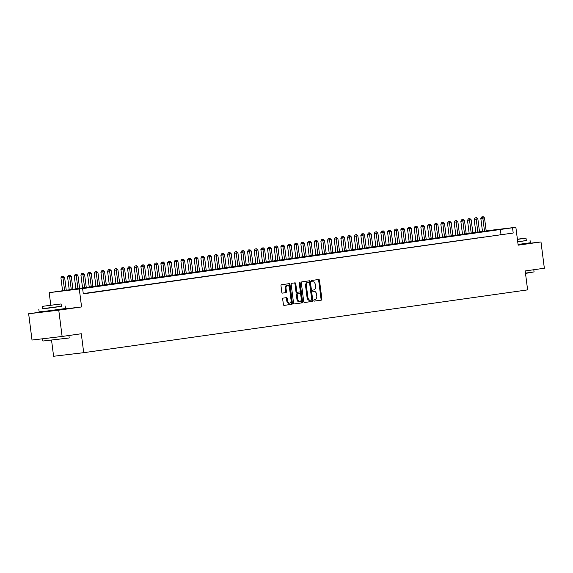 <?xml version="1.0" encoding="UTF-8"?>
<svg xmlns="http://www.w3.org/2000/svg" width="573" height="573" viewBox="0 0 573 573"><rect width="100%" height="100%" fill="white"/><g stroke="black" fill="none" stroke-linecap="round" stroke-linejoin="round"><path stroke-width="0.86" d="M313.854 300.453A0.731 0.466 83.2 0 0 314.398 301.111L321.353 300.123A1.039 0.659 83.2 0 0 321.876 298.999L319.49 280.419A1.039 0.659 83.2 0 0 318.717 279.481A1.039 0.659 83.2 0 0 318.71 279.481L311.755 280.462A0.731 0.466 83.2 0 0 311.941 281.909L312.844 281.78A3.331 2.113 83.2 0 0 312.844 281.78A3.331 2.113 83.2 0 1 315.358 284.788L315.558 286.335A3.331 2.113 83.2 0 1 313.882 289.938L312.987 290.06A0.731 0.466 83.2 0 0 313.173 291.507L314.068 291.378A3.331 2.113 83.2 0 1 314.097 291.378A3.331 2.113 83.2 0 1 316.59 294.386L316.783 295.94A3.331 2.113 83.2 0 1 315.114 299.536L314.219 299.665A0.731 0.466 83.2 0 0 313.854 300.453M45.21 311.612L59.513 309.778M518.121 244.943L524.41 244.005M283.227 298.11A1.039 0.659 83.2 0 0 282.704 299.235L283.37 304.449A1.039 0.659 83.2 0 0 284.151 305.388A1.039 0.659 83.2 0 0 284.158 305.388L291.879 304.299A1.039 0.659 83.2 0 0 292.402 303.167L290.024 284.588A1.039 0.659 83.2 0 0 289.243 283.649A1.039 0.659 83.2 0 0 289.236 283.649L281.515 284.738A1.039 0.659 83.2 0 0 280.992 285.863L281.801 292.166A1.039 0.659 83.2 0 0 282.575 293.104A1.039 0.659 83.2 0 0 282.582 293.104L285.891 292.638A1.039 0.659 83.2 0 0 286.414 291.514L286.013 288.391A2.786 1.769 83.2 0 1 287.431 285.375A2.786 1.769 83.2 0 1 289.508 287.89L291.077 300.123A2.786 1.769 83.2 0 1 289.659 303.138A2.786 1.769 83.2 0 1 287.582 300.617L287.317 298.583A1.039 0.659 83.2 0 0 286.543 297.638L283.227 298.11M62.12 336.458L32.016 340.047L28.65 313.753L58.754 310.172L62.12 336.458L81.287 333.751L83.708 352.682L527.611 289.881L525.19 270.95L544.35 268.236L540.984 241.949L518.157 245.172L515.865 227.295L512.527 227.768L513.207 233.025L83.3 293.849L82.627 288.591L49.185 292.645L486.183 230.905M58.754 310.172L81.581 306.942L79.296 289.057M303.719 301.57A1.039 0.659 83.2 0 0 304.499 302.508A1.039 0.659 83.2 0 0 304.507 302.508L312.228 301.419A1.039 0.659 83.2 0 0 312.751 300.295L310.365 281.708A1.039 0.659 83.2 0 0 309.592 280.77A1.039 0.659 83.2 0 0 309.578 280.77L301.864 281.859A1.039 0.659 83.2 0 0 301.341 282.99L303.719 301.57M294.207 303.948L302.05 302.859L294.336 303.948A1.039 0.659 83.2 0 1 294.321 303.948L294.336 303.948M294.3 282.933A1.039 0.659 83.2 0 1 294.966 283.871L295.775 283.771A1.039 0.659 83.2 0 0 295.002 282.833L291.686 283.298A1.039 0.659 83.2 0 0 291.163 284.423L293.548 303.01A1.039 0.659 83.2 0 0 294.321 303.948M295.775 283.771L296.742 291.313A1.039 0.659 83.2 0 0 297.523 292.251A1.039 0.659 83.2 0 0 297.53 292.251L299.722 291.936A1.039 0.659 83.2 0 0 300.245 290.812L299.235 282.969A0.731 0.466 83.2 0 1 300.152 282.84L302.573 301.735A1.039 0.659 83.2 0 1 302.05 302.859M540.984 241.949L524.402 243.919M500.308 234.722L504.304 234.156L500.308 234.722M493.64 235.661L497.643 235.095L493.64 235.661M486.978 236.606L490.975 236.04L486.978 236.606M480.31 237.544L484.307 236.978L480.31 237.544M473.649 238.49L477.646 237.924L473.649 238.49M466.981 239.435L470.977 238.869L466.981 239.435M460.312 240.374L464.316 239.808L460.312 240.374M453.651 241.319L457.648 240.753L453.651 241.319M446.983 242.264L450.987 241.699L446.983 242.264M440.322 243.203L444.319 242.637L440.322 243.203M433.654 244.148L437.657 243.582L433.654 244.148M426.992 245.094L430.989 244.528L426.992 245.094M420.324 246.032L424.321 245.466L420.324 246.032M413.656 246.977L417.66 246.411L413.656 246.977M406.995 247.923L410.991 247.357L406.995 247.923M400.326 248.861L404.33 248.295L400.326 248.861M393.665 249.807L397.662 249.241L393.665 249.807M386.997 250.752L391.001 250.186L386.997 250.752M380.336 251.69L384.333 251.124L380.336 251.69M373.668 252.636L377.664 252.07L373.668 252.636M366.999 253.581L371.003 253.015L366.999 253.581M360.338 254.519L364.335 253.954L360.338 254.519M353.67 255.465L357.674 254.899L353.67 255.465M347.009 256.41L351.005 255.845L347.009 256.41M340.341 257.349L344.344 256.783L340.341 257.349M333.679 258.294L337.676 257.728L333.679 258.294M327.011 259.232L331.008 258.667L327.011 259.232M320.35 260.178L324.347 259.612L320.35 260.178M313.682 261.123L317.678 260.557L313.682 261.123M307.013 262.062L311.017 261.496L307.013 262.062M300.352 263.007L304.349 262.441L300.352 263.007M293.684 263.952L297.688 263.387L293.684 263.952M287.023 264.891L291.02 264.325L287.023 264.891M280.355 265.836L284.351 265.27L280.355 265.836M273.693 266.782L277.69 266.216L273.693 266.782M267.025 267.72L271.022 267.154L267.025 267.72M260.357 268.665L264.361 268.1L260.357 268.665M253.696 269.611L257.692 269.045L253.696 269.611M247.027 270.549L251.031 269.983L247.027 270.549M240.366 271.495L244.363 270.929L240.366 271.495M233.698 272.44L237.695 271.874L233.698 272.44M227.037 273.378L231.034 272.812L227.037 273.378M220.369 274.324L224.365 273.758L220.369 274.324M213.7 275.269L217.704 274.703L213.7 275.269M207.039 276.207L211.036 275.642L207.039 276.207M200.371 277.153L204.375 276.587L200.371 277.153M193.71 278.091L197.706 277.533L193.71 278.091M187.042 279.037L191.038 278.471L187.042 279.037M180.38 279.982L184.377 279.416L180.38 279.982M173.712 280.92L177.709 280.355L173.712 280.92M167.044 281.866L171.048 281.3L167.044 281.866M160.383 282.811L164.379 282.245L160.383 282.811M153.714 283.75L157.718 283.184L153.714 283.75M147.053 284.695L151.05 284.129L147.053 284.695M140.385 285.641L144.389 285.075L140.385 285.641M133.724 286.579L137.721 286.013L133.724 286.579M127.056 287.524L131.052 286.958L127.056 287.524M120.387 288.47L124.391 287.904L120.387 288.47M113.726 289.408L117.723 288.842L113.726 289.408M107.058 290.353L111.062 289.788L107.058 290.353M100.397 291.299L104.393 290.733L100.397 291.299M93.728 292.237L97.732 291.671L93.728 292.237M87.067 293.183L91.064 292.617L87.067 293.183M513.207 233.025L83.264 293.577M83.278 293.691L84.396 293.562L83.286 293.72M51.57 340.369L53.604 356.27L83.708 352.682M45.188 311.418L28.65 313.753M50.789 305.165L49.185 292.645M512.527 227.768L82.627 288.591M486.169 230.833L515.865 227.295M501.003 234.479L500.329 229.221M81.581 306.942L59.485 309.57M313.316 291.471A3.331 2.113 83.2 0 0 313.288 291.471A3.331 2.113 83.2 0 0 313.259 291.478L314.068 291.378M314.298 301.104L320.536 300.223A1.039 0.659 83.2 0 0 321.059 299.099L318.681 280.512A1.039 0.659 83.2 0 0 318.015 279.574M304.385 302.508L311.411 301.513A1.039 0.659 83.2 0 0 311.934 300.388L309.556 281.809A1.039 0.659 83.2 0 0 308.89 280.87M311.318 300.073A0.731 0.466 83.2 0 0 311.683 299.285L309.599 282.976A0.731 0.466 83.2 0 0 309.048 282.317L308.095 282.453A3.331 2.113 83.2 0 0 306.426 286.049L307.859 297.201A3.331 2.113 83.2 0 0 310.344 300.209A3.331 2.113 83.2 0 0 310.373 300.209L311.318 300.073M308.245 282.41A0.731 0.466 83.2 0 0 308.231 282.417L307.286 282.546A3.331 2.113 83.2 0 0 305.617 286.149L306.426 286.049M310.315 300.216L309.556 300.302A3.331 2.113 83.2 0 1 309.527 300.309A3.331 2.113 83.2 0 1 307.042 297.294L305.617 286.149M294.966 283.871L295.933 291.406A1.039 0.659 83.2 0 0 296.707 292.345A1.039 0.659 83.2 0 0 296.714 292.345L297.509 292.251M301.24 302.952A1.039 0.659 83.2 0 0 301.763 301.828L299.342 282.933A0.731 0.466 83.2 0 0 299.249 282.618M297.745 299.127A2.786 1.769 83.2 0 0 299.822 301.649A2.786 1.769 83.2 0 0 301.248 298.633L300.696 294.321A1.039 0.659 83.2 0 0 299.915 293.383A1.039 0.659 83.2 0 0 299.908 293.383L297.716 293.698A1.039 0.659 83.2 0 0 297.194 294.823L297.745 299.127L296.929 299.228A2.786 1.769 83.2 0 0 299.013 301.742L299.822 301.649M296.929 299.228L296.377 294.916A1.039 0.659 83.2 0 1 296.9 293.791L299.092 293.483A1.039 0.659 83.2 0 0 299.099 293.483A1.039 0.659 83.2 0 0 299.092 293.483L299.908 293.383M289.659 303.138L288.842 303.232A2.786 1.769 83.2 0 1 286.765 300.718L286.5 298.676A1.039 0.659 83.2 0 0 285.841 297.738M287.431 285.375L286.622 285.469A2.786 1.769 83.2 0 0 285.196 288.484L286.013 288.391M282.46 293.104L285.075 292.731A1.039 0.659 83.2 0 0 285.598 291.607L285.196 288.484M284.036 305.388L291.063 304.392A1.039 0.659 83.2 0 0 291.585 303.267L289.207 284.688A1.039 0.659 83.2 0 0 288.541 283.75M486.205 231.091L484.522 217.955L480.819 218.435L482.509 231.614M482.573 216.823L481.757 216.923L482.573 216.823L482.853 218.191L484.536 231.327M483.24 216.73L484.522 217.955M480.819 218.435L481.757 216.923M525.47 273.128L534.079 271.889L525.505 273.436M534.079 271.889L533.8 269.733M517.727 241.842L526.315 240.495M518.064 244.47L530.347 242.751L530.011 240.123M517.412 239.385L526.014 238.175L526.329 240.596L517.72 241.799M526.014 238.175L517.383 239.177M517.405 239.349L522.648 238.612L517.39 239.213M68.903 338.013L42.882 341.028L68.903 338.013M42.481 308.697L61.418 306.269M38.814 309.262L39.15 311.891L47.881 310.91L65.444 308.525L65.107 305.896M61.118 303.948L61.426 306.369L48.784 308.088L42.495 308.79L42.187 306.376L61.118 303.948L42.187 306.376M46.936 305.724L57.751 304.378L46.936 305.724M479.537 232.036L477.861 218.9L474.158 219.38L475.848 232.559M475.905 217.769L475.089 217.869L475.905 217.769L476.192 219.137L477.875 232.273M476.571 217.676L477.861 218.9M474.158 219.38L475.089 217.869M472.875 232.975L471.192 219.839L467.489 220.319L469.18 233.498M469.237 218.714L468.428 218.807L469.237 218.714L469.523 220.075L471.207 233.211M469.91 218.621L471.192 219.839M467.489 220.319L468.428 218.807M466.207 233.92L464.524 220.784L460.828 221.264L462.511 234.443M462.576 219.652L461.759 219.753L462.576 219.652L462.862 221.02L464.545 234.156M463.242 219.559L464.524 220.784M460.828 221.264L461.759 219.753M459.546 234.866L457.863 221.73L454.16 222.209L455.85 235.388M455.907 220.598L455.098 220.698L455.907 220.598L456.194 221.966L457.877 235.102M456.574 220.505L457.863 221.73M454.16 222.209L455.098 220.698M452.878 235.804L451.195 222.668L447.499 223.148L449.182 236.327M449.246 221.543L448.43 221.636L449.246 221.543L449.533 222.904L451.216 236.04M449.912 221.45L451.195 222.668M447.499 223.148L448.43 221.636M446.217 236.749L444.533 223.613L440.83 224.093L442.521 237.272M442.578 222.482L441.769 222.582L442.578 222.482L442.865 223.85L444.548 236.986M443.244 222.388L444.533 223.613M440.83 224.093L441.769 222.582M439.548 237.695L437.865 224.559L434.162 225.031L435.852 238.218M435.917 223.427L435.1 223.527L435.917 223.427L436.196 224.795L437.879 237.931M436.583 223.334L437.865 224.559M434.162 225.031L435.1 223.527M432.88 238.633L431.204 225.497L427.501 225.977L429.191 239.156M429.249 224.372L428.432 224.466L429.249 224.372L429.535 225.733L431.218 238.869M429.915 224.279L431.204 225.497M427.501 225.977L428.432 224.466M426.219 239.578L424.536 226.442L420.833 226.922L422.523 240.101M422.58 225.311L421.771 225.411L422.58 225.311L422.867 226.679L424.55 239.815M423.254 225.218L424.536 226.442M420.833 226.922L421.771 225.411M419.551 240.524L417.867 227.388L414.172 227.861L415.855 241.047M415.919 226.256L415.103 226.356L415.919 226.256L416.206 227.624L417.889 240.76M416.585 226.163L417.867 227.388M414.172 227.861L415.103 226.356M412.889 241.462L411.206 228.326L407.503 228.806L409.194 241.985M409.251 227.202L408.442 227.295L409.251 227.202L409.537 228.563L411.221 241.699M409.917 227.101L411.206 228.326M407.503 228.806L408.442 227.295M406.221 242.408L404.538 229.272L400.842 229.752L402.525 242.931M402.59 228.14L401.773 228.24L402.59 228.14L402.876 229.508L404.559 242.644M403.256 228.047L404.538 229.272M400.842 229.752L401.773 228.24M399.56 243.353L397.877 230.217L394.174 230.69L395.864 243.876M395.922 229.085L395.112 229.179L395.922 229.085L396.208 230.453L397.891 243.582M396.588 228.992L397.877 230.217M394.174 230.69L395.112 229.179M392.892 244.291L391.209 231.155L387.506 231.635L389.196 244.814M389.26 230.031L388.444 230.124L389.26 230.031L389.54 231.392L391.223 244.528M389.927 229.931L391.209 231.155M387.506 231.635L388.444 230.124M386.223 245.237L384.547 232.101L380.844 232.581L382.535 245.76M382.592 230.969L381.776 231.069L382.592 230.969L382.879 232.337L384.562 245.473M383.258 230.876L384.547 232.101M380.844 232.581L381.776 231.069M379.562 246.182L377.879 233.046L374.176 233.519L375.867 246.698M375.924 231.915L375.114 232.008L375.924 231.915L376.21 233.283L377.894 246.411M376.597 231.821L377.879 233.046M374.176 233.519L375.114 232.008M372.894 247.121L371.211 233.985L367.515 234.464L369.205 247.643M369.263 232.86L368.446 232.953L369.263 232.86L369.549 234.221L371.232 247.357M369.929 232.76L371.211 233.985M367.515 234.464L368.446 232.953M366.233 248.066L364.55 234.93L360.847 235.41L362.537 248.589M362.594 233.798L361.785 233.899L362.594 233.798L362.881 235.166L364.564 248.302M363.261 233.705L364.55 234.93M360.847 235.41L361.785 233.899M359.565 249.004L357.881 235.875L354.186 236.348L355.869 249.527M355.933 234.744L355.117 234.837L355.933 234.744L356.22 236.105L357.903 249.241M356.599 234.651L357.881 235.875M354.186 236.348L355.117 234.837M352.904 249.95L351.22 236.814L347.517 237.294L349.208 250.473M349.265 235.689L348.456 235.782L349.265 235.689L349.551 237.05L351.235 250.186M349.931 235.589L351.22 236.814M347.517 237.294L348.456 235.782M346.235 250.895L344.552 237.759L340.856 238.239L342.539 251.418M342.604 236.628L341.787 236.728L342.604 236.628L342.89 237.996L344.566 251.132M343.27 236.534L344.552 237.759M340.856 238.239L341.787 236.728M339.574 251.834L337.891 238.705L334.188 239.177L335.878 252.356M335.936 237.573L335.119 237.666L335.936 237.573L336.222 238.934L337.905 252.07M336.602 237.48L337.891 238.705M334.188 239.177L335.119 237.666M332.906 252.779L331.223 239.643L327.52 240.123L329.21 253.302M329.274 238.511L328.458 238.612L329.274 238.511L329.554 239.879L331.237 253.015M329.941 238.418L331.223 239.643M327.52 240.123L328.458 238.612M326.238 253.724L324.554 240.588L320.859 241.068L322.549 254.247M322.606 239.457L321.79 239.557L322.606 239.457L322.893 240.825L324.576 253.961M323.272 239.364L324.554 240.588M320.859 241.068L321.79 239.557M319.576 254.663L317.893 241.527L314.19 242.007L315.881 255.186M315.938 240.402L315.129 240.495L315.938 240.402L316.224 241.763L317.908 254.899M316.604 240.309L317.893 241.527M314.19 242.007L315.129 240.495M312.908 255.608L311.225 242.472L307.529 242.952L309.212 256.131M309.277 241.34L308.46 241.441L309.277 241.34L309.563 242.708L311.246 255.845M309.943 241.247L311.225 242.472M307.529 242.952L308.46 241.441M306.247 256.554L304.564 243.418L300.861 243.897L302.551 257.076M302.608 242.286L301.799 242.386L302.608 242.286L302.895 243.654L304.578 256.79M303.275 242.193L304.564 243.418M300.861 243.897L301.799 242.386M299.579 257.492L297.896 244.356L294.2 244.836L295.883 258.015M295.947 243.231L295.131 243.324L295.947 243.231L296.234 244.592L297.91 257.728M296.613 243.138L297.896 244.356M294.2 244.836L295.131 243.324M292.918 258.437L291.234 245.301L287.531 245.781L289.222 258.96M289.279 244.17L288.47 244.27L289.279 244.17L289.566 245.538L291.249 258.674M289.945 244.077L291.234 245.301M287.531 245.781L288.47 244.27M286.249 259.383L284.566 246.247L280.863 246.719L282.553 259.906M282.618 245.115L281.801 245.215L282.618 245.115L282.897 246.483L284.58 259.619M283.284 245.022L284.566 246.247M280.863 246.719L281.801 245.215M279.581 260.321L277.898 247.185L274.202 247.665L275.892 260.844M275.95 246.061L275.133 246.154L275.95 246.061L276.236 247.421L277.919 260.557M276.616 245.967L277.898 247.185M274.202 247.665L275.133 246.154M272.92 261.267L271.237 248.13L267.534 248.61L269.224 261.789M269.281 246.999L268.472 247.099L269.281 246.999L269.568 248.367L271.251 261.503M269.947 246.906L271.237 248.13M267.534 248.61L268.472 247.099M266.252 262.212L264.568 249.076L260.873 249.549L262.556 262.735M262.62 247.944L261.804 248.045L262.62 247.944L262.907 249.312L264.59 262.448M263.286 247.851L264.568 249.076M260.873 249.549L261.804 248.045M259.59 263.15L257.907 250.014L254.204 250.494L255.895 263.673M255.952 248.89L255.143 248.983L255.952 248.89L256.238 250.251L257.922 263.387M256.618 248.789L257.907 250.014M254.204 250.494L255.143 248.983M252.922 264.096L251.239 250.96L247.543 251.44L249.226 264.619M249.291 249.828L248.474 249.928L249.291 249.828L249.577 251.196L251.253 264.332M249.957 249.735L251.239 250.96M247.543 251.44L248.474 249.928M246.261 265.041L244.578 251.905L240.875 252.378L242.565 265.564M242.623 250.773L241.813 250.867L242.623 250.773L242.909 252.141L244.592 265.27M243.289 250.68L244.578 251.905M240.875 252.378L241.813 250.867M239.593 265.979L237.91 252.843L234.207 253.323L235.897 266.502M235.961 251.719L235.145 251.812L235.961 251.719L236.241 253.08L237.924 266.216M236.628 251.619L237.91 252.843M234.207 253.323L235.145 251.812M232.925 266.925L231.241 253.789L227.545 254.269L229.236 267.448M229.293 252.657L228.477 252.757L229.293 252.657L229.58 254.025L231.263 267.161M229.959 252.564L231.241 253.789M227.545 254.269L228.477 252.757M226.263 267.863L224.58 254.734L220.877 255.207L222.568 268.386M222.625 253.603L221.815 253.696L222.625 253.603L222.911 254.971L224.595 268.1M223.291 253.51L224.58 254.734M220.877 255.207L221.815 253.696M219.595 268.809L217.912 255.673L214.216 256.152L215.899 269.331M215.964 254.548L215.147 254.641L215.964 254.548L216.25 255.909L217.933 269.045M216.63 254.448L217.912 255.673M214.216 256.152L215.147 254.641M212.934 269.754L211.251 256.618L207.548 257.098L209.238 270.277M209.295 255.486L208.486 255.587L209.295 255.486L209.582 256.854L211.265 269.99M209.962 255.393L211.251 256.618M207.548 257.098L208.486 255.587M206.266 270.692L204.582 257.564L200.887 258.036L202.57 271.215M202.634 256.432L201.818 256.525L202.634 256.432L202.921 257.793L204.604 270.929M203.3 256.339L204.582 257.564M200.887 258.036L201.818 256.525M199.605 271.638L197.921 258.502L194.218 258.982L195.909 272.161M195.966 257.377L195.157 257.47L195.966 257.377L196.253 258.738L197.936 271.874M196.632 257.277L197.921 258.502M194.218 258.982L195.157 257.47M192.936 272.583L191.253 259.447L187.55 259.927L189.24 273.106M189.305 258.316L188.488 258.416L189.305 258.316L189.584 259.684L191.267 272.82M189.971 258.222L191.253 259.447M187.55 259.927L188.488 258.416M186.268 273.522L184.592 260.393L180.889 260.865L182.579 274.044M182.637 259.261L181.82 259.354L182.637 259.261L182.923 260.622L184.606 273.758M183.303 259.168L184.592 260.393M180.889 260.865L181.82 259.354M179.607 274.467L177.924 261.331L174.221 261.811L175.911 274.99M175.968 260.199L175.159 260.3L175.968 260.199L176.255 261.567L177.938 274.703M176.634 260.106L177.924 261.331M174.221 261.811L175.159 260.3M172.939 275.412L171.255 262.276L167.56 262.756L169.243 275.935M169.307 261.145L168.491 261.245L169.307 261.145L169.594 262.513L171.277 275.649M169.973 261.052L171.255 262.276M167.56 262.756L168.491 261.245M166.277 276.351L164.594 263.215L160.891 263.695L162.582 276.874M162.639 262.09L161.83 262.183L162.639 262.09L162.925 263.451L164.609 276.587M163.305 261.997L164.594 263.215M160.891 263.695L161.83 262.183M159.609 277.296L157.926 264.16L154.23 264.64L155.913 277.819M155.978 263.028L155.161 263.129L155.978 263.028L156.264 264.397L157.947 277.533M156.644 262.935L157.926 264.16M154.23 264.64L155.161 263.129M152.948 278.242L151.265 265.106L147.562 265.586L149.252 278.764M149.309 263.974L148.5 264.074L149.309 263.974L149.596 265.342L151.279 278.478M149.976 263.881L151.265 265.106M147.562 265.586L148.5 264.074M146.28 279.18L144.597 266.044L140.894 266.524L142.584 279.703M142.648 264.919L141.832 265.013L142.648 264.919L142.928 266.28L144.611 279.416M143.314 264.826L144.597 266.044M140.894 266.524L141.832 265.013M139.611 280.125L137.935 266.989L134.232 267.469L135.923 280.648M135.98 265.858L135.164 265.958L135.98 265.858L136.267 267.226L137.95 280.362M136.646 265.765L137.935 266.989M134.232 267.469L135.164 265.958M132.95 281.071L131.267 267.935L127.564 268.408L129.254 281.594M129.312 266.803L128.502 266.903L129.312 266.803L129.598 268.171L131.281 281.307M129.985 266.71L131.267 267.935M127.564 268.408L128.502 266.903M126.282 282.009L124.599 268.873L120.903 269.353L122.586 282.532M122.651 267.749L121.834 267.842L122.651 267.749L122.937 269.109L124.62 282.245M123.317 267.655L124.599 268.873M120.903 269.353L121.834 267.842M119.621 282.955L117.938 269.819L114.235 270.298L115.925 283.477M115.982 268.687L115.173 268.787L115.982 268.687L116.269 270.055L117.952 283.191M116.648 268.594L117.938 269.819M114.235 270.298L115.173 268.787M112.953 283.9L111.269 270.764L107.574 271.237L109.257 284.423M109.321 269.632L108.505 269.733L109.321 269.632L109.608 271L111.291 284.129M109.987 269.539L111.269 270.764M107.574 271.237L108.505 269.733M106.292 284.838L104.608 271.702L100.905 272.182L102.596 285.361M102.653 270.578L101.844 270.671L102.653 270.578L102.939 271.939L104.623 285.075M103.319 270.477L104.608 271.702M100.905 272.182L101.844 270.671M99.623 285.784L97.94 272.648L94.237 273.128L95.927 286.307M95.992 271.516L95.175 271.616L95.992 271.516L96.271 272.884L97.954 286.02M96.658 271.423L97.94 272.648M94.237 273.128L95.175 271.616M92.955 286.729L91.279 273.593L87.576 274.066L89.266 287.252M89.324 272.462L88.507 272.555L89.324 272.462L89.61 273.83L91.293 286.958M89.99 272.368L91.279 273.593M87.576 274.066L88.507 272.555M86.294 287.667L84.611 274.531L80.908 275.011L82.598 288.19M82.655 273.407L81.846 273.5L82.655 273.407L82.942 274.768L84.625 287.904M83.329 273.307L84.611 274.531M80.908 275.011L81.846 273.5M79.626 288.613L77.942 275.477L74.246 275.957L75.937 289.136M75.994 274.345L75.178 274.446L75.994 274.345L76.281 275.713L77.964 288.849M76.66 274.252L77.942 275.477M74.246 275.957L75.178 274.446M72.964 289.551L71.281 276.422L67.578 276.895L69.269 290.074M69.326 275.291L68.516 275.384L69.326 275.291L69.612 276.659L71.296 289.788M69.992 275.198L71.281 276.422M67.578 276.895L68.516 275.384M66.296 290.497L64.613 277.361L60.917 277.841L62.6 290.977M62.665 276.236L61.848 276.329L62.665 276.236L62.951 277.597L64.634 290.733M63.331 276.136L64.613 277.361M60.917 277.841L61.848 276.329M318.681 280.512L319.49 280.419M321.059 299.099L321.876 298.999M320.536 300.223L321.353 300.123M309.556 281.809L310.365 281.708M311.934 300.388L312.751 300.295M311.411 301.513L312.228 301.419M307.286 282.546L308.095 282.453M307.042 297.294L307.859 297.201M295.933 291.406L296.742 291.313M299.342 282.933L300.152 282.84M301.763 301.828L302.573 301.735M296.9 293.791L297.716 293.698M296.377 294.916L297.194 294.823M286.5 298.676L287.317 298.583M286.765 300.718L287.582 300.617M285.598 291.607L286.414 291.514M285.075 292.731L285.891 292.638M289.207 284.688L290.024 284.588M291.585 303.267L292.402 303.167M291.063 304.392L291.879 304.299M313.288 291.471L314.097 291.378M309.527 300.309L310.344 300.209M296.707 292.345L297.523 292.251M299.099 293.483L299.915 293.383M524.367 243.64L524.424 244.091M68.903 335.506L69.183 337.662M59.47 309.413L59.528 309.864M45.16 311.246L45.224 311.698M42.595 338.786L42.882 341.028"/></g></svg>
